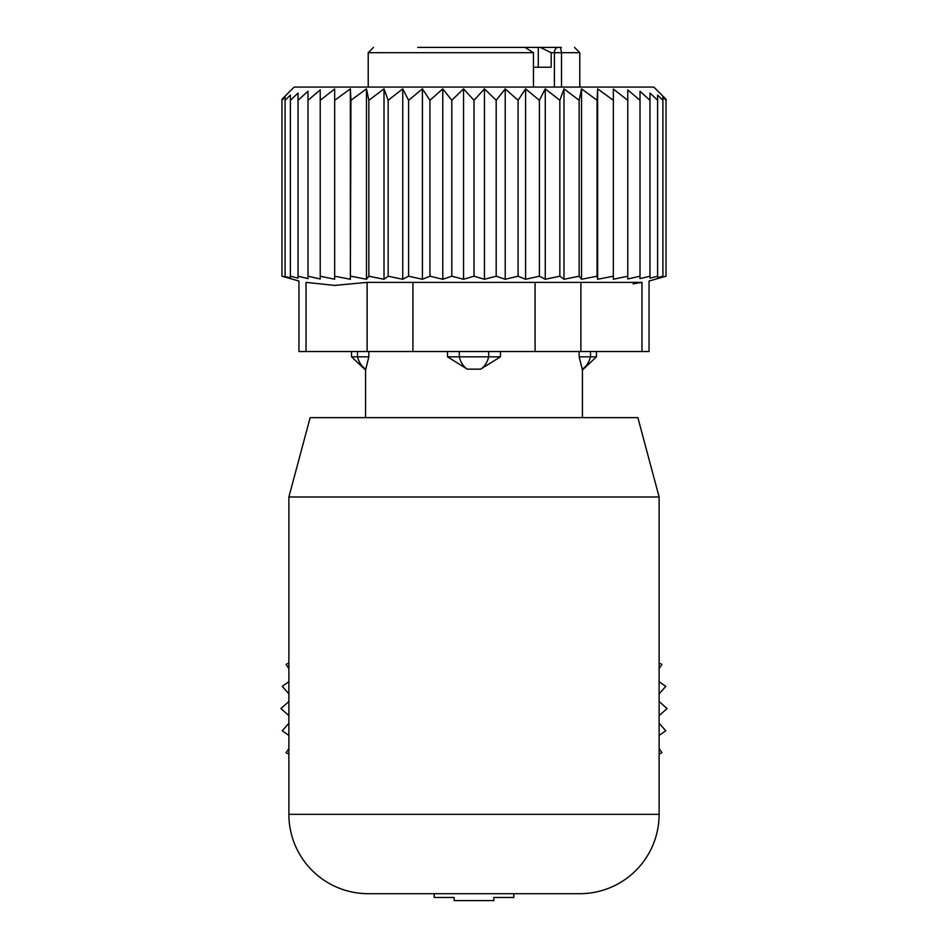 <?xml version="1.0" encoding="UTF-8"?>
<svg xmlns="http://www.w3.org/2000/svg" width="948" height="948" viewBox="0 0 948 948"><rect width="100%" height="100%" fill="white"/><g stroke="black" fill="none" stroke-linecap="round" stroke-linejoin="round"><path stroke-width="1.42" d="M368.215 893.691L579.785 893.691L368.215 893.691A79.336 79.336 0 0 1 288.879 814.344L288.879 496.989L659.121 496.989L659.121 814.344A79.336 79.336 0 0 1 579.785 893.691M659.121 496.989L637.862 417.653L310.138 417.653L288.879 496.989M357.491 351.53L357.491 356.827L368.843 356.827L365.572 370.052L365.572 417.653M368.843 351.53L368.843 356.827L365.774 369.151A21.152 15.215 90 0 1 357.491 356.827L351.554 356.827L365.572 370.052M579.157 351.53L579.157 356.827L582.226 369.151A21.152 15.215 -90 0 0 590.509 356.827L579.157 356.827L582.226 369.151M447.539 356.827L467.305 369.151A21.152 14.694 -90 0 1 459.306 356.827L447.539 356.827L447.539 351.53M500.461 351.53L500.461 356.827L480.695 369.151L467.305 369.151M554.414 87.074L554.414 52.685L551.179 52.685L551.179 67.237L533.451 67.237M558.728 47.4L538.274 47.4L560.576 47.4L561.5 52.685L561.5 87.074M463.833 47.4L452.789 47.4M417.701 47.4L525.038 47.4L533.451 52.685L533.451 87.074M551.179 52.685L540.313 47.4M504.549 47.4L538.274 47.4L538.274 67.237M443.451 47.4L436.981 47.4M428.449 47.4L420.071 47.4M561.323 47.4L560.576 47.4M596.446 351.53L596.446 356.827L590.509 356.827L590.509 351.53M488.694 351.53L488.694 356.827L459.306 356.827L459.306 351.53M480.695 369.151A21.152 14.694 90 0 0 488.694 356.827L500.461 356.827M613.344 89.005L613.344 279.233L627.777 276.212L627.777 100.298L613.344 89.005M613.344 100.298L597.631 88.863L597.062 100.298L581.527 88.863L579.145 100.298L563.989 88.863L559.841 100.298L545.254 88.863L539.4 100.298L525.583 88.863L518.082 100.298L505.225 88.863L496.195 100.298L484.452 88.863L474 100.298L463.548 88.863L451.805 100.298L442.775 88.863L429.918 100.298L422.417 88.863L408.6 100.298L402.746 88.863L388.159 100.298L384.011 88.863L368.855 100.298L366.473 88.863L350.938 100.298L350.369 88.863L334.656 100.298L334.656 89.005L320.223 100.298L320.223 89.882L307.993 100.298L307.993 278.629L298.039 276.212L298.039 100.298L307.993 91.269L307.993 100.298M627.777 89.882L627.777 100.298L627.777 89.882L640.007 100.298L640.007 276.212L627.777 278.996L627.777 276.212M640.007 91.269L640.007 100.298L640.007 91.269L649.961 100.298L649.961 276.212L640.007 278.629L640.007 276.212M298.039 276.212L298.039 278.155L290.384 276.212L290.384 277.598L281.959 276.212L281.959 99.267L294.164 87.074L653.836 87.074L666.041 99.267L666.041 100.298L662.913 97.182L662.913 100.298L657.616 95.108L657.616 100.298L649.961 93.023L649.961 100.298M597.631 88.863L597.631 279.269L613.344 276.212M320.223 89.882L320.223 278.996L307.993 276.212M334.656 89.005L334.656 279.233L320.223 276.212M350.369 88.863L350.369 279.269L350.938 100.298M366.473 88.863L366.473 279.269L368.855 276.212L368.855 100.298M384.011 88.863L384.011 279.269L388.159 276.212L388.159 100.298M402.746 88.863L402.746 279.269L408.6 276.212L408.6 100.298M422.417 88.863L422.417 279.269L429.918 276.212L429.918 100.298M442.775 88.863L442.775 279.269L451.805 276.212L451.805 100.298M463.548 88.863L463.548 279.269L474 276.212L474 100.298M484.452 88.863L484.452 279.269L496.195 276.212L496.195 100.298M505.225 88.863L505.225 279.269L518.082 276.212L518.082 100.298M525.583 88.863L525.583 279.269L539.4 276.212L539.4 100.298M545.254 88.863L545.254 279.269L559.841 276.212L559.841 100.298M563.989 88.863L563.989 279.269L579.145 276.212L579.145 100.298M581.527 88.863L581.527 279.269L597.062 276.212L597.062 100.298M649.961 276.212L649.961 278.155L657.616 276.212L657.616 100.298M657.616 276.212L657.616 277.598L662.913 276.212L662.913 100.298M662.913 276.212L662.913 277.041L666.041 276.212L666.041 100.298M666.041 276.212L649.048 281.035L649.048 351.53L298.952 351.53L298.952 281.035L281.959 276.212M306.038 351.53L306.038 282.374C296.641 280.596 296.641 280.596 306.038 282.374C296.641 280.596 296.641 280.596 306.038 282.374L334.703 285.407L367.113 282.374L367.113 351.53M285.087 276.212L285.087 100.298L290.384 95.108L290.384 276.212M285.087 97.182L285.087 100.298L285.087 97.182L281.959 100.298M633.122 283.855L641.962 282.374C651.359 280.596 651.359 280.596 641.962 282.374C651.359 280.596 651.359 280.596 641.962 282.374L367.113 282.374M298.039 93.023L298.039 100.298L298.039 93.023L290.384 100.298L290.384 95.108M597.631 279.269L597.062 276.212M581.527 279.269L579.145 276.212M563.989 279.269L559.841 276.212M545.254 279.269L539.4 276.212M525.583 279.269L518.082 276.212M505.225 279.269L496.195 276.212M484.452 279.269L474 276.212M463.548 279.269L451.805 276.212M442.775 279.269L429.918 276.212M422.417 279.269L408.6 276.212M402.746 279.269L388.159 276.212M384.011 279.269L368.855 276.212M366.473 279.269L350.938 276.212M350.369 279.269L334.656 276.212M659.121 662.936L661.953 664.477L659.121 668.506M659.121 681.695L665.78 686.376L659.121 693.841M659.121 701.496L667.06 708.559L659.121 715.633M659.121 723.288L665.78 730.754L659.121 735.435M659.121 748.612L661.953 752.653L659.121 754.181M288.879 754.181L286.047 752.653L288.879 748.612M288.879 735.435L282.22 730.754L288.879 723.288M288.879 715.633L280.94 708.559L288.879 701.496M288.879 693.841L282.22 686.376L288.879 681.695M288.879 668.506L286.047 664.477L288.879 662.936M513.804 893.691L513.804 897.472L493.849 897.472L493.849 900.6L454.151 900.6L454.151 897.472L434.196 897.472L434.196 893.691M659.121 814.344L288.879 814.344M574.5 47.4L579.785 52.685L554.414 52.685A5.285 3.745 -90 0 1 558.147 47.4M533.451 52.685L368.215 52.685L373.5 47.4M535.075 351.53L535.075 282.374M412.925 351.53L412.925 282.374M641.962 351.53L641.962 282.374M580.887 351.53L580.887 282.374M351.554 351.53L351.554 356.827M582.428 370.04L582.428 417.653M579.785 52.685L579.785 87.074M368.215 52.685L368.215 87.074M596.446 356.827L582.428 370.052"/></g></svg>

